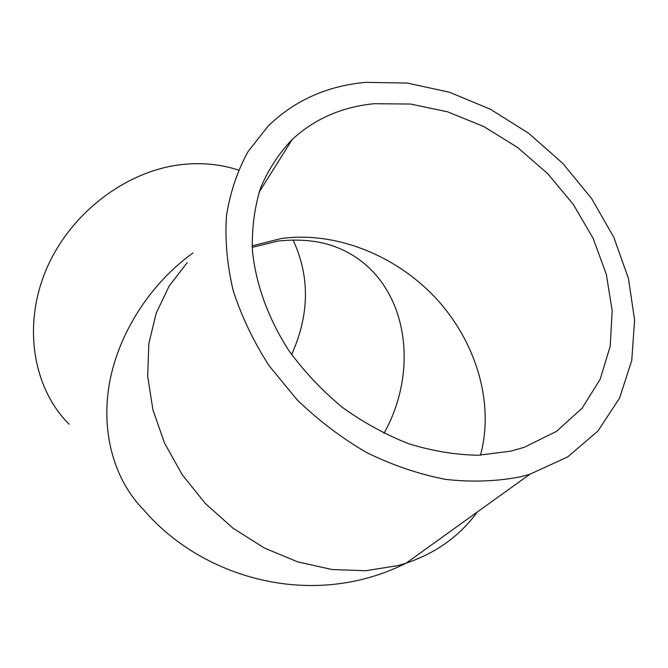 <?xml version="1.0" encoding="UTF-8"?>
<svg xmlns="http://www.w3.org/2000/svg" width="668" height="668" viewBox="0 0 668 668"><rect width="100%" height="100%" fill="white"/><g stroke="black" fill="none" stroke-linecap="round" stroke-linejoin="round"><path stroke-width="1" d="M510.711 451.167L478.33 455.25C455.518 454.858 432.33 451.025 408.758 443.761C385.394 434.576 363.133 422.351 341.983 407.088C321.876 390.329 304.199 371.542 288.952 350.733C268.16 318.553 255.685 283.833 252.379 250.124C251.811 228.005 254.558 207.23 260.62 187.8C268.436 169.455 278.948 153.356 292.166 139.52C314.67 118.821 341.999 106.88 374.147 103.707L410.603 104.049L447.593 111.815L483.674 126.486L517.458 147.386L547.702 173.655L573.253 204.316L593.075 238.234L606.293 274.139L612.172 310.653L610.201 346.249L600.14 379.324L582.062 408.24L556.461 431.386L524.255 447.301L510.711 451.167M520.764 476.752L529.874 474.247L567.758 456.87L598.01 430.935L619.52 398.195L631.744 360.561L634.6 319.98L628.413 278.322L613.808 237.324L591.623 198.563L562.874 163.485L528.739 133.349L490.479 109.285L449.531 92.259L407.396 83.074L365.747 82.348C327.095 85.846 294.53 100.45 268.052 126.177L248.112 151.486C237.474 170.808 230.268 192.159 226.485 215.547C224.857 239.804 227.095 264.845 233.207 290.672C241.565 316.523 253.573 341.599 269.229 365.889L297.026 399.698C318.294 420.314 341.548 437.966 366.799 452.645C392.726 465.32 418.995 474.23 445.598 479.39C471.909 482.313 496.967 481.428 520.764 476.752M238.426 170.089C220.782 164.27 202.012 162.416 182.113 164.528C126.319 170.54 70.173 213.092 46.292 269.429C22.345 325.784 33.083 388.375 69.121 424.222M293.027 239.921C310.027 276.418 309.56 314.636 291.615 354.583M252.137 245.857L281.186 238.534C335.553 231.12 395.581 254.992 435.928 298.279C476.084 341.699 494.612 402.837 480.501 455.175M252.212 247.36L277.846 241.09C302.262 238.484 323.212 241.123 340.697 249.005C405.61 277.504 421.992 365.354 383.983 433.365M187.207 262.658L169.163 286.004L156.153 313.3L148.83 343.728L147.67 376.284L152.922 409.835L164.553 443.101L182.255 474.781L205.418 503.58L233.174 528.33L264.394 548.027L297.828 561.922L332.121 569.537L365.93 570.714L398.003 565.571L406.102 563.174C436.104 553.012 459.843 535.961 477.311 512.014M192.927 252.997C149.974 283.958 118.253 333.708 109.377 383.674C100.684 433.682 114.746 481.01 144.305 510.511C200.893 576.718 310.72 611.011 406.102 563.174L529.874 474.247M259.067 192.292L292.166 139.52"/></g></svg>
